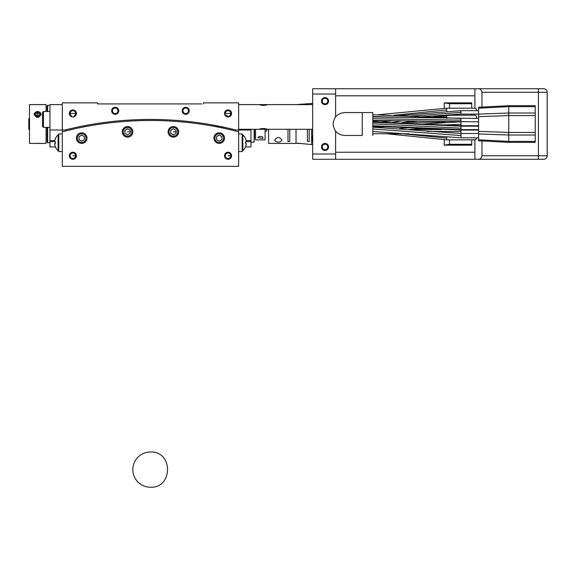 <?xml version="1.0" encoding="UTF-8"?>
<svg xmlns="http://www.w3.org/2000/svg" width="576" height="576" viewBox="0 0 576 576"><rect width="100%" height="100%" fill="white"/><g stroke="black" fill="none" stroke-linecap="round" stroke-linejoin="round"><path stroke-width="0.86" d="M150.466 487.246A17.633 17.633 0 0 1 132.833 469.613A17.633 17.633 0 0 1 150.466 451.987C173.203 451.015 173.203 488.218 150.466 487.246M372.816 129.42L372.816 130.298M408.722 133.798L372.816 133.711L372.816 132.775M372.816 135.475L372.816 112.558L362.232 112.558L362.232 135.475L362.232 112.558L344.599 112.558C337.644 113.242 333.821 117.058 333.137 124.013C333.821 130.975 337.644 134.791 344.599 135.475L362.232 135.475M427.219 131.422L460.973 131.551L460.973 120.125L372.816 118.721M372.816 124.841L372.816 126.187L372.816 125.726L460.973 129.607L460.973 130.061L372.816 126.187L372.816 127.174L460.973 133.488L460.973 135.562L372.816 128.966M460.973 128.189L372.816 123.84M372.816 129.809L372.816 130.817M372.816 127.512L372.816 128.095M372.816 119.39L372.816 120.254M508.759 141.991L508.759 141.401L535.212 141.394L535.212 142.351L508.759 142.351L478.606 140.767L478.606 107.266L508.759 105.682L535.212 105.682L535.212 106.639L508.759 106.632L508.759 105.682M478.606 139.81L508.759 141.401L508.759 106.632L478.606 108.223M478.606 114.106L508.759 113.011L535.212 113.011L535.212 106.639M478.606 131.364L508.759 132.458L535.212 132.451L535.212 115.582L508.759 115.574L478.606 116.669M535.212 141.394L535.212 135.022L508.759 135.022L478.606 133.927M535.212 113.011L535.212 115.582M535.212 132.451L535.212 135.022M478.606 121.846L372.816 120.406L372.816 120.888L390.787 120.557M389.246 120.607L372.816 121.104L372.816 121.846L460.973 125.726L478.606 125.726M444.226 108.223L444.226 102.859L471.73 102.859L471.73 103.738L449.518 103.738L449.518 108.202M449.518 114.624L449.518 115.25M449.518 139.831L449.518 144.295L444.226 145.174L444.226 139.81M471.73 139.831L471.73 144.295L449.518 144.295M471.73 103.738L471.73 108.202M471.73 114.091L471.73 115.25M444.226 102.859L449.518 103.738M474.905 139.601L474.905 159.278L312.689 159.278L312.689 153.994L335.606 153.994L335.606 131.119M478.246 88.754L543.672 88.754A3.528 3.528 0 0 1 547.2 92.275L481.961 92.275C481.493 89.906 480.254 88.733 478.246 88.754L474.905 88.754L474.905 108.202L474.905 88.754L335.606 88.754L335.606 116.914L335.606 94.039L312.689 94.039L312.689 153.994M476.676 137.822L476.467 138.974L474.905 139.831L474.905 159.278L543.672 159.278A3.528 3.528 0 0 0 547.2 155.758L547.2 92.275M478.246 159.278C480.254 159.3 481.493 158.126 481.961 155.758L538.387 155.758L538.387 159.278L335.606 159.278L335.606 153.994M481.961 92.275L481.961 107.086M481.961 140.947L481.961 155.758M476.518 110.671L476.467 109.058L474.905 108.202L446.695 108.202L377.669 114.811M475.805 118.447C477.108 116.878 476.813 115.812 474.905 115.25L474.905 114.091L474.905 115.25L443.57 115.265M471.73 144.295L471.73 145.174L444.226 145.174M444.226 122.306L444.226 121.709M201.6 103.918L97.567 103.918L104.623 103.918L97.567 103.918L97.567 102.859L62.302 102.859L62.302 131.803A349.128 349.128 0 0 1 238.63 131.803L238.63 166.334L62.302 166.334L62.302 131.803A349.128 349.128 0 0 1 238.63 131.803L238.63 130.01L235.894 130.01A350.186 350.186 0 0 0 65.038 130.01L49.961 130.01L49.961 104.623L62.302 104.623M132.833 131.846A5.292 5.292 0 0 1 127.541 137.138A5.292 5.292 0 0 1 122.256 131.846A5.292 5.292 0 0 1 127.541 126.554A5.292 5.292 0 0 1 132.833 131.846M178.675 131.846A5.292 5.292 0 0 1 173.39 137.138A5.292 5.292 0 0 1 168.098 131.846A5.292 5.292 0 0 1 173.39 126.554A5.292 5.292 0 0 1 178.675 131.846M224.525 138.125A5.292 5.292 0 0 1 219.233 143.41A5.292 5.292 0 0 1 213.941 138.125A5.292 5.292 0 0 1 219.233 132.833A5.292 5.292 0 0 1 224.525 138.125M76.406 155.758A3.528 3.528 0 0 0 72.878 152.23A3.528 3.528 0 0 0 69.358 155.758A3.528 3.528 0 0 0 72.878 159.278A3.528 3.528 0 0 0 76.406 155.758M231.574 155.758A3.528 3.528 0 0 0 228.046 152.23A3.528 3.528 0 0 0 224.525 155.758A3.528 3.528 0 0 0 228.046 159.278A3.528 3.528 0 0 0 231.574 155.758M86.99 138.125A5.292 5.292 0 0 1 81.698 143.41A5.292 5.292 0 0 1 76.406 138.125A5.292 5.292 0 0 1 81.698 132.833A5.292 5.292 0 0 1 86.99 138.125M116.964 166.334L161.042 166.334M166.334 166.334L173.39 166.334M238.63 142.747L238.63 151.567L242.158 151.567L242.158 133.934L238.63 133.934L238.63 142.747M214.646 126.439L216.007 126.698M177.97 121.572L176.63 121.471L177.97 121.572M170.15 121.046L169.452 121.003M124.301 121.471L123.61 121.522M86.285 126.439L85.925 126.504M84.902 126.698L86.191 126.454M245.606 146.628L245.606 146.628A10.541 10.541 0 0 0 246.305 143.669L245.606 143.669A9.842 9.842 0 0 0 245.606 141.833L246.305 141.833A10.541 10.541 0 0 0 245.606 138.874L245.606 138.874M246.305 143.669L245.606 143.669A9.842 9.842 0 0 0 245.606 141.833M55.325 138.874L55.325 138.874A10.541 10.541 0 0 0 54.626 141.833L55.325 141.833A9.842 9.842 0 0 0 55.325 143.669L54.626 143.669A10.541 10.541 0 0 0 55.325 146.628L55.325 146.628M54.626 141.833L55.325 141.833A9.842 9.842 0 0 0 55.282 142.726A9.842 9.842 0 0 1 55.325 141.833M55.325 143.669A9.842 9.842 0 0 1 55.282 142.776M62.302 133.934L58.774 133.934L58.774 151.567L62.302 151.567M221.875 136.598L221.875 139.651L219.233 141.178L216.59 139.651L216.59 136.598L219.233 135.065L221.875 136.598M214.898 138.125A4.334 4.334 0 0 1 219.233 133.783A4.334 4.334 0 0 1 223.567 138.125A4.334 4.334 0 0 1 219.233 142.459A4.334 4.334 0 0 1 214.898 138.125M84.341 136.598L84.341 139.651L81.698 141.178L79.056 139.651L79.056 136.598L81.698 135.065L84.341 136.598M77.364 138.125A4.334 4.334 0 0 1 81.698 133.783A4.334 4.334 0 0 1 86.033 138.125A4.334 4.334 0 0 1 81.698 142.459A4.334 4.334 0 0 1 77.364 138.125M130.19 130.32L130.19 133.373L127.541 134.899L124.898 133.373L124.898 130.32L127.541 128.794L130.19 130.32M123.206 131.846A4.334 4.334 0 0 1 127.541 127.512A4.334 4.334 0 0 1 131.875 131.846A4.334 4.334 0 0 1 127.541 136.181A4.334 4.334 0 0 1 123.206 131.846M176.033 130.32L176.033 133.373L173.39 134.899L170.741 133.373L170.741 130.32L173.39 128.794L176.033 130.32M169.049 131.846A4.334 4.334 0 0 1 173.39 127.512A4.334 4.334 0 0 1 177.725 131.846A4.334 4.334 0 0 1 173.39 136.181A4.334 4.334 0 0 1 169.049 131.846M70.114 155.758A2.765 2.765 0 0 0 72.878 158.522A2.765 2.765 0 0 0 75.65 155.758A2.765 2.765 0 0 0 72.878 152.986A2.765 2.765 0 0 0 70.114 155.758M225.281 155.758A2.765 2.765 0 0 0 228.046 158.522A2.765 2.765 0 0 0 230.818 155.758A2.765 2.765 0 0 0 228.046 152.986A2.765 2.765 0 0 0 225.281 155.758M245.65 146.628A10.577 10.577 0 0 1 242.806 150.682L242.806 134.813L242.158 134.813M58.774 134.813L58.126 134.813L58.126 150.682L58.774 150.682L58.774 151.567M46.08 127.368L46.08 143.41L29.506 143.41L29.506 104.623L46.08 104.623L46.08 111.499M55.282 146.628A10.577 10.577 0 0 0 58.126 150.682A10.577 10.577 0 0 1 55.411 146.938L49.961 146.938L49.961 130.01M49.961 141.646L54.641 141.646M224.64 114.336L228.902 116.856L230.63 114.43L230.674 113.436L225.36 113.436L225.317 113.004M75.614 113.004L75.564 113.436L70.258 113.436L70.301 114.43L72.029 116.856L73.13 116.957M73.339 116.935L76.406 113.436L75.65 113.436A2.765 2.765 0 0 0 71.755 110.909A2.765 2.765 0 0 0 71.028 115.488M229.903 115.488A2.765 2.765 0 0 0 229.176 110.909A2.765 2.765 0 0 0 225.281 113.436L224.525 113.436M203.364 103.918L203.364 102.859L238.63 102.859L238.63 130.01L250.97 130.01L250.97 146.938L245.52 146.938M229.327 116.726A3.528 3.528 0 0 0 231.336 112.162A3.528 3.528 0 0 0 226.771 110.153A3.528 3.528 0 0 0 224.762 114.71A3.528 3.528 0 0 0 229.327 116.726M182.513 112.241A3.528 3.528 0 0 0 187.178 114.005A3.528 3.528 0 0 0 188.95 109.346A3.528 3.528 0 0 0 184.284 107.575A3.528 3.528 0 0 0 182.513 112.241M71.604 116.726A3.528 3.528 0 0 0 76.169 114.71A3.528 3.528 0 0 0 74.16 110.153A3.528 3.528 0 0 0 69.595 112.162A3.528 3.528 0 0 0 71.604 116.726M118.418 112.241A3.528 3.528 0 0 0 116.647 107.575A3.528 3.528 0 0 0 111.982 109.346A3.528 3.528 0 0 0 113.753 114.005A3.528 3.528 0 0 0 118.418 112.241M246.29 141.646L250.97 141.646M250.97 129.305L250.97 130.01M43.438 111.499L43.438 127.368L42.552 126.482L42.552 112.378L43.438 111.499L49.961 111.499M312.689 94.039L312.689 88.754L335.606 88.754L335.606 94.039M325.03 104.623A3.528 3.528 0 0 0 328.558 101.095A3.528 3.528 0 0 0 325.03 97.567A3.528 3.528 0 0 0 321.502 101.095A3.528 3.528 0 0 0 325.03 104.623M325.03 150.466A3.528 3.528 0 0 0 328.558 146.938A3.528 3.528 0 0 0 325.03 143.41A3.528 3.528 0 0 0 321.502 146.938A3.528 3.528 0 0 0 325.03 150.466M70.891 128.592L69.336 128.959M85.802 125.453L79.934 126.605C66.305 129.6 66.305 129.6 79.934 126.605L87.718 125.1M88.697 124.92L87.408 125.158M212.206 124.92L210.398 124.596M210.607 124.632L226.843 127.865M225.072 127.469L231.595 128.959M231.386 128.909L228.449 128.225M254.146 129.305L254.146 142.178L254.498 129.305M254.498 138.298L254.513 129.305M47.138 105.854L47.138 111.499L47.138 105.854L47.664 105.329L47.664 111.499M47.138 131.688L47.138 142.178L47.138 134.597L46.08 134.597M47.138 127.368L47.138 137.945M265.075 131.069L266.839 131.069L266.839 129.017M255.557 134.597L255.557 129.305L255.557 139.889L255.557 134.597L254.506 134.597M255.557 139.889L265.075 139.889L265.075 128.628M312.689 135.058L311.803 139.003L312.689 141.754M288 129.305L288 141.509L289.764 141.509L289.764 129.305M309.161 129.305L309.161 141.581L307.397 141.343L307.397 129.305M266.839 129.305L268.603 129.305L268.603 143.41L295.762 143.41M29.506 118.728L28.8 118.728L28.8 129.305L29.506 129.305M40.378 114.322A2.765 2.39 180 0 1 37.613 116.712A2.765 2.39 180 0 1 34.855 114.322A2.765 2.39 180 0 1 37.613 111.924A2.765 2.39 180 0 1 40.378 114.322M39.204 113.522L39.204 115.114L37.613 115.906L36.029 115.114L36.029 113.522L37.613 112.73L39.204 113.522L39.204 115.114M34.092 143.41L40.486 143.302M37.613 115.726L37.613 112.73M36.029 115.114L36.029 113.522M41.141 114.322C38.794 110.556 36.446 110.556 34.092 114.322C36.439 118.433 38.794 118.433 41.141 114.322L41.141 114.703M183.204 111.931A2.765 2.765 0 0 0 186.869 113.314A2.765 2.765 0 0 0 188.258 109.656A2.765 2.765 0 0 0 184.594 108.266A2.765 2.765 0 0 0 183.204 111.931M117.727 111.931A2.765 2.765 0 0 0 116.338 108.266A2.765 2.765 0 0 0 112.673 109.656A2.765 2.765 0 0 0 114.062 113.314A2.765 2.765 0 0 0 117.727 111.931M267.725 129.305C264.78 128.426 261.842 128.426 258.905 129.305L260.194 128.909M260.237 128.894L261.612 128.614M261.684 128.606L264.881 128.599M266.407 105.026L265.054 105.307M263.311 105.437L261.576 105.307M312.689 104.623L258.905 104.623C261.842 105.502 264.787 105.502 267.725 104.623L238.63 104.623M325.03 144.173A2.765 2.765 0 0 0 322.258 146.938A2.765 2.765 0 0 0 325.03 149.71A2.765 2.765 0 0 0 327.794 146.938A2.765 2.765 0 0 0 325.03 144.173M325.03 98.323A2.765 2.765 0 0 0 322.258 101.095A2.765 2.765 0 0 0 325.03 103.86A2.765 2.765 0 0 0 327.794 101.095A2.765 2.765 0 0 0 325.03 98.323M261.655 105.314L263.189 105.437M47.138 142.178L47.664 142.704L49.961 142.704M262.786 138.37C262.958 136.346 261.432 135.907 258.199 137.052L257.846 137.758L262.786 138.37L263.138 137.758M296.294 143.345L300.874 143.453M299.254 143.266L296.64 143.309M282.002 140.27C279.54 136.512 277.07 136.512 274.601 140.27C277.056 142.754 279.526 142.754 282.002 140.27M312.862 138.478L312.156 137.772L312.689 137.772M312.156 136.656L312.156 137.772M34.099 114.509A3.528 3.053 180 0 1 37.613 111.643A3.528 3.053 180 0 1 41.134 114.509M460.973 133.942L460.973 131.551M478.606 137.822L460.973 137.822L460.973 135.562M460.973 120.19L460.973 118.426L372.816 114.775M425.47 116.338L422.345 116.942M402.451 120.78L392.623 122.35M460.973 113.976L460.973 112.198M460.973 124.315L439.351 125.143M410.184 127.685L399.802 128.578M478.606 114.091L460.973 114.091L460.973 112.342L410.314 116.194M460.973 112.342L460.728 110.671M398.124 117.274L372.816 116.539M446.695 111.391L446.695 109.908L393.746 115.294M474.905 139.831L446.695 139.831L446.695 138.125L402.271 133.776M446.695 138.125L446.695 137.383M446.695 118.447L446.695 116.964L430.891 117.223M446.695 116.964L446.695 115.25M422.374 124.013L420.372 124.013M538.387 88.754L538.387 155.758L547.2 155.758M474.905 152.23L335.606 152.23M474.905 95.803L335.606 95.803M446.695 109.908L446.695 108.202M72.878 155.758L75.65 155.758M228.046 155.758L230.818 155.758M127.541 131.846L130.594 131.846M173.39 131.846L176.443 131.846M54.806 140.594L49.961 140.594M246.125 140.594L250.97 140.594M311.638 129.305L311.638 144.569L301.399 143.546M296.021 104.623L311.638 103.464L311.638 104.623M47.664 127.368L47.664 142.704M296.021 143.374L296.021 129.305M408.744 129.463L441.439 129.578M460.973 137.822L372.816 131.508M372.816 116.986L478.606 118.426M478.606 126.187L460.973 126.187L372.816 122.306M381.91 121.961L394.042 120.614M420.696 116.834L460.973 114.091L429.962 117.389M411.415 120.989L401.616 122.818M421.51 128.426L409.997 129.463M460.678 121.846L421.531 124.092M390.751 126.598L372.816 127.174M399.658 115.589L460.973 110.671L478.606 110.671M478.606 133.488L460.973 133.488M478.606 130.061L460.973 130.061M478.606 129.607L460.973 129.607M416.765 121.118L406.656 121.903M445.039 122.306L404.489 122.306M433.613 129.175L418.968 128.657M375.646 127.152L372.816 127.145M446.695 139.831L386.309 133.726M245.65 138.874A10.577 10.577 0 0 0 242.806 134.813M242.806 150.682L242.158 150.682M58.126 134.813A10.577 10.577 0 0 0 55.282 138.874M312.689 144.727L311.638 144.569M311.638 103.464L312.689 103.306M312.689 129.305L238.63 129.305M43.438 127.368L49.961 127.368M58.126 150.682L58.126 150.682A10.577 10.577 0 0 1 55.411 146.938M254.146 142.178L250.97 142.178M47.664 105.329L49.961 105.329"/></g></svg>
